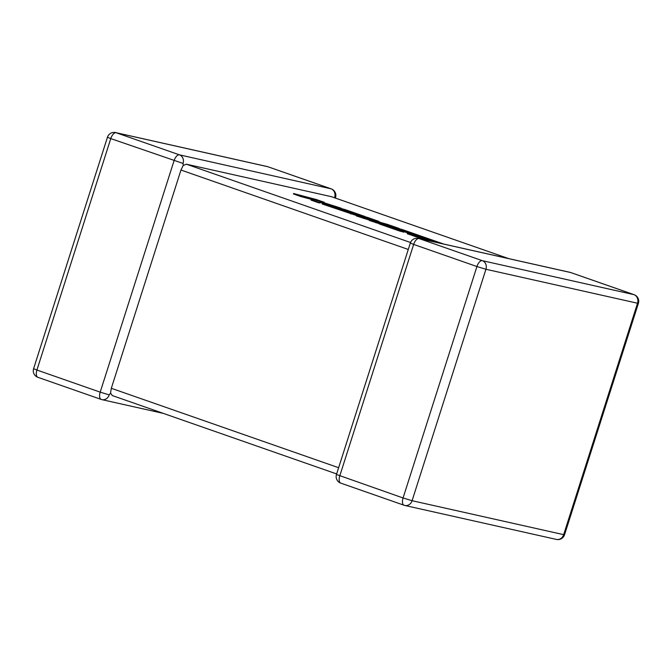 <?xml version="1.0" encoding="UTF-8"?>
<svg xmlns="http://www.w3.org/2000/svg" width="672" height="672" viewBox="0 0 672 672"><rect width="100%" height="100%" fill="white"/><g stroke="black" fill="none" stroke-linecap="round" stroke-linejoin="round"><path stroke-width="1.01" d="M183.07 163.447L110.771 138.6L36.918 370.037L100.195 392.146L174.056 160.709A6.93 3.352 109.3 0 1 179.449 154.854L331.027 188.815L267.75 166.698L116.172 132.745L179.449 154.854A6.93 6.056 -77.4 0 1 183.07 163.447L183.17 165.505L186.362 164.186L410.533 242.508M163.355 413.398L101.968 399.647A6.93 6.056 102.6 0 0 109.208 394.884L110.544 393.078L111.317 388.29L180.97 170.041L183.17 165.505M335.353 198.055L335.53 197.518L334.362 197.711M508.553 258.577L331.363 196.669L508.645 258.602M331.363 196.669L186.362 164.186M110.544 393.078L112.316 395.564L336.647 473.945M412.793 234.1L419.992 236.62M443.89 244.096L402.478 229.622L379.436 223.499L399.63 230.555L403.99 231.714L391.415 227.312L408.593 232.84L412.835 233.965L401.369 229.958L405.67 231.109L425.998 238.216L407.417 233.276L407.266 233.73L414.884 236.384L436.909 242.533M407.417 233.276L415.027 235.931L414.884 236.384M415.027 235.931L433.608 240.87L433.465 241.324M440.924 243.432L433.608 240.87M379.436 223.499L379.294 223.952L399.487 231.008L403.847 232.168L403.99 231.714L412.692 234.419L412.835 233.965M399.63 230.555L399.487 231.008M397.127 228.833L396.984 229.261M408.593 232.84L408.442 233.293M379.092 221.458L367.718 217.476L349.062 212.52L334.253 207.346L355.673 213.998L344.207 209.992L348.508 211.134L365.047 216.544L345.307 209.647L322.266 203.524L351.053 213.578L371.549 219.03L356.555 215.502L363.678 217.988L390.029 225.481L369.432 220.004L376.219 222.373L399.252 228.497L387.534 224.406L367.105 218.635L379.092 221.458L378.949 221.911L377.387 221.542M339.956 208.858L339.822 209.294M355.631 214.124L357.302 214.712M322.266 203.524L322.123 203.977L356.546 215.536M351.053 213.578L350.91 214.032M356.555 215.502L356.412 215.956L369.398 220.114M363.678 217.988L363.535 218.442M369.432 220.004L369.289 220.458L379.369 223.7M376.219 222.373L376.076 222.827M293.572 193.502L313.664 199.475L311.153 199.643L319.284 202.482L321.611 202.247L341.099 208.177L314.404 199.668L324.215 202.28L316.604 199.618L293.572 193.502L293.429 193.956L301.031 196.61L312.186 199.576M301.174 196.157L301.031 196.61M311.153 199.643L311.01 200.096L319.141 202.936L321.46 202.7L337.31 207.522M319.284 202.482L319.141 202.936M321.611 202.247L321.46 202.7M109.208 394.884L100.195 392.146A6.93 3.352 109.3 0 0 101.195 399.428A6.93 6.93 0 0 0 101.968 399.647A6.93 6.056 102.6 0 1 101.38 399.479A6.93 3.352 109.3 0 1 101.195 399.428L37.918 377.32A6.93 3.352 109.3 0 0 38.102 377.37M111.317 388.29L338.638 467.712M408.282 249.463L180.97 170.041M556.424 539.423A6.93 6.93 0 0 0 564.539 534.769L563.665 534.66A6.93 6.056 102.6 0 1 556.424 539.423L404.838 505.47A6.93 6.93 0 0 1 404.074 505.243A6.93 3.352 109.3 0 0 404.25 505.302A6.93 6.056 -77.4 0 0 404.838 505.47A6.93 6.056 -77.4 0 0 412.087 500.707L563.665 534.66L637.526 303.232L485.94 269.27L412.087 500.707L403.066 497.969A6.93 3.352 109.3 0 0 404.074 505.243L340.788 483.134A6.93 6.93 0 0 1 336.47 474.482L403.066 497.969L476.927 266.532L413.65 244.423L339.788 475.852A6.93 3.352 109.3 0 0 340.788 483.134A6.93 3.352 109.3 0 0 340.973 483.185M419.042 238.56L482.32 260.669L633.898 294.63L570.62 272.521L419.042 238.56A6.93 6.056 -77.4 0 0 418.454 238.392A6.93 6.93 0 0 0 410.332 243.054L413.65 244.423A6.93 3.352 109.3 0 1 419.042 238.56M267.162 166.53A6.93 6.056 102.6 0 1 267.75 166.698A6.93 3.352 109.3 0 1 267.926 166.757A6.93 6.93 0 0 0 267.162 166.53L115.576 132.577A6.93 6.93 0 0 0 107.461 137.231L110.771 138.6A6.93 3.352 109.3 0 1 116.172 132.745A6.93 6.056 -77.4 0 0 115.576 132.577M268.103 166.824A6.93 3.352 109.3 0 0 267.926 166.757L331.212 188.866A6.93 3.352 109.3 0 0 331.027 188.815A6.93 6.056 102.6 0 1 334.648 197.408M33.6 368.668A6.93 6.93 0 0 0 37.918 377.32A6.93 3.352 109.3 0 1 36.918 370.037L33.6 368.668L107.461 137.231M570.032 272.353A6.93 6.056 102.6 0 1 570.62 272.521A6.93 3.352 109.3 0 1 570.805 272.572A6.93 6.93 0 0 0 570.032 272.353L418.454 238.392M570.973 272.647A6.93 3.352 109.3 0 0 570.805 272.572L634.082 294.68A6.93 3.352 109.3 0 0 633.898 294.63A6.93 6.056 -77.4 0 1 637.526 303.232L638.4 303.332A6.93 6.93 0 0 0 634.082 294.68M476.927 266.532L485.94 269.27A6.93 6.056 102.6 0 0 482.32 260.669A6.93 3.352 109.3 0 0 476.927 266.532M417.9 235.376L417.749 235.83M335.53 197.518A6.93 6.93 0 0 0 331.212 188.866M336.47 474.482L410.332 243.054M564.539 534.769L638.4 303.332"/></g></svg>
